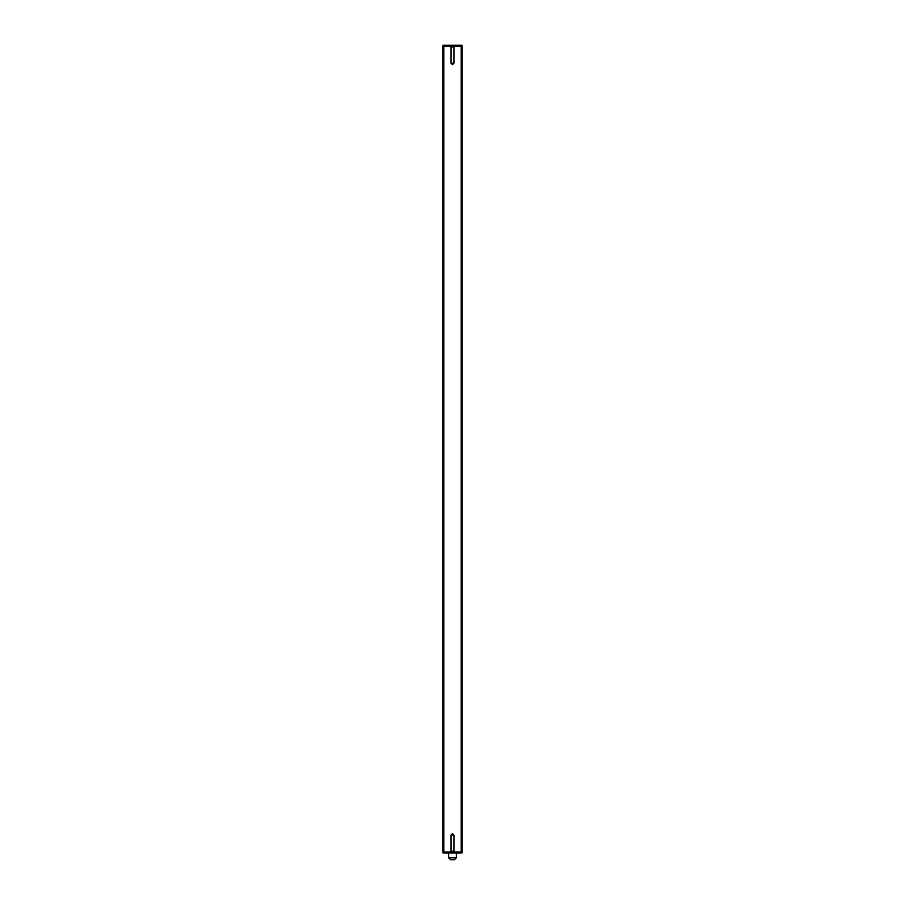 <?xml version="1.0" encoding="UTF-8"?>
<svg xmlns="http://www.w3.org/2000/svg" width="905" height="905" viewBox="0 0 905 905"><rect width="100%" height="100%" fill="white"/><g stroke="black" fill="none" stroke-linecap="round" stroke-linejoin="round"><path stroke-width="1.36" d="M462.172 46.223L462.172 852.012L442.828 852.012L442.828 46.223L462.172 46.223M454.174 859.75L451.663 859.75M443.065 852.012L443.065 852.974L461.935 852.974L461.935 852.012M461.935 46.223L461.935 45.25L443.065 45.25L443.065 46.223M450.271 46.223L451.052 46.992L451.052 63.192L452.5 64.64L453.948 63.192L453.948 46.992L454.729 46.223M451.052 46.992L453.948 46.992M451.052 63.192L453.948 63.192M451.052 835.032L452.5 833.584L453.948 835.032L451.052 835.032L451.052 851.243L450.271 852.012M453.948 835.032L453.948 851.243L451.052 851.243M453.948 851.243L454.729 852.012M461.211 852.012L461.211 46.223M443.789 46.223L443.789 852.012M448.631 852.974L448.631 857.816L456.369 857.816L454.434 859.75M447.794 852.974L447.794 852.012M457.206 852.974L457.206 852.012M457.206 45.25L457.206 46.223M447.794 45.25L447.794 46.223M456.369 852.974L456.369 857.816M448.631 857.816L450.566 859.75"/></g></svg>
